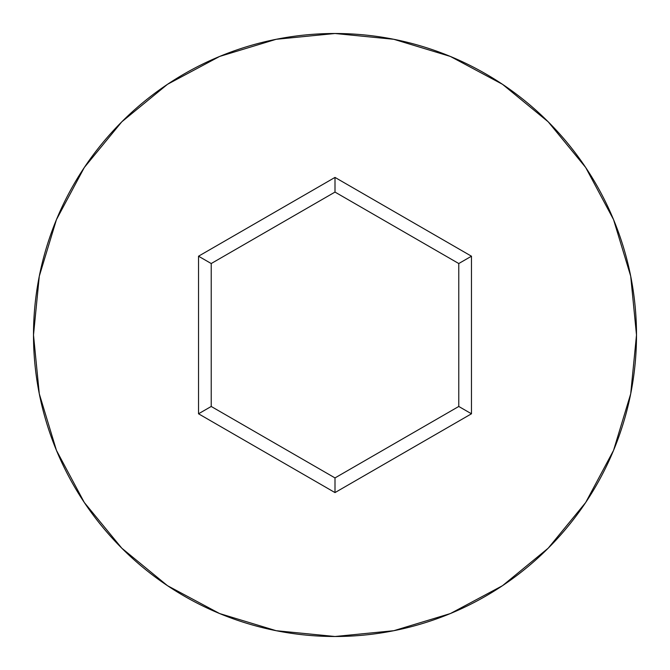 <?xml version="1.0" encoding="UTF-8"?>
<svg xmlns="http://www.w3.org/2000/svg" width="670" height="670" viewBox="0 0 670 670"><rect width="100%" height="100%" fill="white"/><g stroke="black" fill="none" stroke-linecap="round" stroke-linejoin="round"><path stroke-width="1" d="M33.5 335A301.5 301.5 0 0 1 335 33.5A301.5 301.5 0 0 1 636.5 335A301.5 301.5 0 0 0 335 33.5A301.5 301.5 0 0 0 33.5 335L39.296 393.818L56.448 450.382L84.311 502.508L121.806 548.194L167.492 585.689L219.618 613.553L276.182 630.705L335 636.5L393.818 630.705L450.382 613.553L502.508 585.689L548.194 548.194L585.689 502.508L613.553 450.382L630.705 393.818L636.5 335L630.705 276.182L613.553 219.618L585.689 167.492L548.194 121.806L502.508 84.311L450.382 56.448L393.818 39.296L335 33.5L276.182 39.296L219.618 56.448L167.492 84.311L121.806 121.806L84.311 167.492L56.448 219.618L39.296 276.182L33.5 335A301.5 301.5 0 0 0 335 636.5A301.5 301.5 0 0 0 636.5 335A301.5 301.5 0 0 1 335 636.5A301.5 301.5 0 0 1 33.5 335M335 492.584L198.529 413.792L198.529 256.208L335 177.416L471.471 256.208L471.471 413.792L335 492.584L471.471 413.792L471.471 256.208L458.774 263.536L458.774 406.464L335 477.919L211.226 406.464L211.226 263.536L335 192.081L458.774 263.536L458.774 406.464L471.471 413.792L458.774 406.464L335 477.919L335 492.584L335 477.919L211.226 406.464L198.529 413.792L335 492.584M458.774 263.536L471.471 256.208L335 177.416L335 192.081L458.774 263.536M335 192.081L335 177.416L198.529 256.208L211.226 263.536L335 192.081M211.226 263.536L198.529 256.208L198.529 413.792L211.226 406.464L211.226 263.536"/></g></svg>
